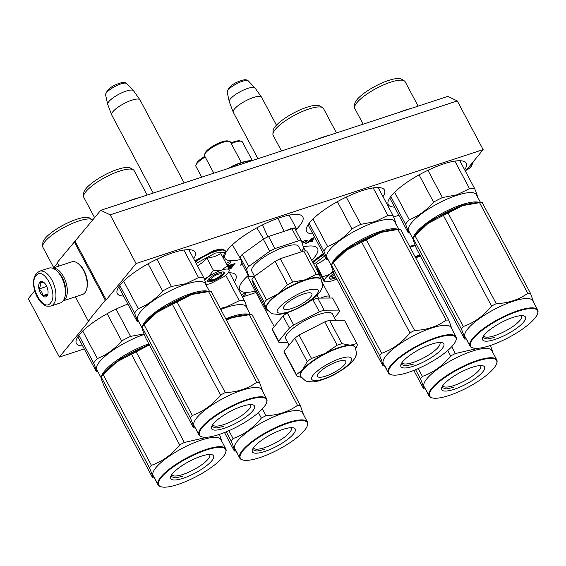 <?xml version="1.0" encoding="UTF-8"?>
<svg xmlns="http://www.w3.org/2000/svg" width="566" height="566" viewBox="0 0 566 566"><rect width="100%" height="100%" fill="white"/><g stroke="black" fill="none" stroke-linecap="round" stroke-linejoin="round"><path stroke-width="0.85" d="M100.741 210.297L110.179 214.832L457.271 100.932L447.833 96.39L100.741 210.297L57.201 262.567L59.041 266.027M84.249 348.897L59.366 357.061L28.3 298.643L34.738 290.79M53.572 267.817L57.47 263.07M110.179 214.832L136.066 263.515L106.238 299.895L75.172 241.477M457.271 100.932L483.152 149.615L465.422 171.243M242.481 296.973L256.058 292.516M318.057 272.168L318.976 271.871M59.366 357.061L89.195 320.681L88.261 320.986L75.405 296.803M74.245 241.781L105.311 300.199L88.261 320.986M105.311 300.199L106.238 299.895M82.678 345.932A44.077 11.851 -28 0 1 76.389 343.442A44.077 11.851 -28 0 1 79.58 334.471A44.077 11.851 -28 0 1 127.859 304.084M123.586 296.046A44.077 11.851 -28 0 1 117.296 293.556A44.077 11.851 -28 0 1 120.487 284.585A44.077 11.851 -28 0 1 161.869 256.978A44.077 11.851 -28 0 1 195.136 252.167A44.077 11.851 -28 0 1 193.685 258.768M228.126 272.784A44.077 11.851 -28 0 1 235.902 275.253A44.077 11.851 -28 0 1 234.451 281.861M255.316 291.122A44.077 11.851 -28 0 1 239.729 289.842A44.077 11.851 -28 0 1 242.913 280.87A44.077 11.851 -28 0 1 248.248 275.416M303.326 246.875A44.077 11.851 -28 0 1 317.568 248.453A44.077 11.851 -28 0 1 314.378 257.424A44.077 11.851 -28 0 1 311.753 260.31M393.71 217.188A44.077 11.851 -28 0 1 398.853 215.158M225.869 252.493A44.077 11.851 -28 0 1 228.14 249.259A44.077 11.851 -28 0 1 269.522 221.646A44.077 11.851 -28 0 1 302.789 216.835A44.077 11.851 -28 0 1 299.598 225.806A44.077 11.851 -28 0 1 296.435 229.237M240.826 259.44A44.077 11.851 -28 0 1 224.95 258.223A44.077 11.851 -28 0 1 224.603 255.874M312.906 233.914A44.077 11.851 -28 0 1 306.616 231.423A44.077 11.851 -28 0 1 309.807 222.452A44.077 11.851 -28 0 1 351.189 194.845A44.077 11.851 -28 0 1 384.463 190.035A44.077 11.851 -28 0 1 383.012 196.643M394.573 207.114A44.077 11.851 -28 0 1 388.29 204.623A44.077 11.851 -28 0 1 391.481 195.652A44.077 11.851 -28 0 1 432.856 168.045A44.077 11.851 -28 0 1 466.129 163.234A44.077 11.851 -28 0 1 464.679 169.842M226.202 263.586A3.205 0.863 -28 0 1 229.06 262.037A3.205 0.863 -28 0 1 230.878 261.924A3.205 0.863 -28 0 1 230.645 262.582A3.205 0.863 -28 0 1 226.881 264.874M241.385 294.907A3.205 0.863 -28 0 1 245.658 293.542A3.205 0.863 -28 0 1 245.425 294.193A3.205 0.863 -28 0 1 242.135 296.322M228.367 268.036L230.907 267.003L229.272 269.091L230.999 268.525L232.725 266.416L232.166 266.176L234.996 263.544L229.393 265.256L227.935 267.032M227.674 266.445L228.374 265.588L227.475 265.886M242.071 263.289L240.529 265.171L242.283 263.961M302.223 243.401L305.562 242.015L307.225 240.444L306.581 240.154L301.671 241.689M311.809 240.904L311.526 241.873L312.566 241.533L313.621 237.77L312.227 238.222L305.612 243.812L311.675 240.656M483.152 149.615L136.066 263.515M232.131 265.61L234.359 263.622M232.166 266.176L231.968 265.801L229.534 266.614L229.272 266.126L230.065 265.164L232.138 264.485L232.527 264.945M230.999 268.525L230.737 268.036L232.293 266.133M229.916 268.305L230.737 268.036M228.742 267.584L228.48 267.095L230.206 266.529L230.907 267.003M228.14 267.506L228.48 267.095M241.576 264.831L241.272 264.265M307.154 240.691L306.892 240.196M306.829 241.088L306.355 240.203M306.411 241.441L306.135 240.932M303.666 242.927L303.468 242.552M308.329 242.05L308.13 241.682M306.652 243.472L306.454 243.097M312.566 241.533L312.05 240.557L312.75 238.053M311.682 240.677L312.05 240.557M229.534 266.614L230.32 265.652L230.065 265.164M230.32 265.652L232.4 264.973L232.138 264.485M231.954 265.822L232.4 264.973M301.876 242.319L302.081 241.555M302.251 241.859L305.392 240.465M305.555 240.776L305.796 240.331M305.994 240.706L305.923 240.302M306.178 240.791L304.933 242L302.095 243.005M308.831 241.597L312.595 238.392L311.958 240.564L308.831 241.597L308.647 241.25M334.365 274.383A5.724 1.542 -28 0 0 332.879 277.17A5.724 1.542 -28 0 0 335.397 276.802A5.724 1.542 152 0 0 335.539 276.76M276.449 125.185L261.598 97.26A16.032 4.309 152 0 0 261.52 97.133A16.032 4.309 152 0 0 253.412 97.515A16.032 4.309 -28 0 0 239.093 104.901A16.032 4.309 -28 0 0 233.234 112.174A16.032 4.309 -28 0 0 233.298 112.316L257.962 158.699M261.52 97.133L255.11 88.07A14.624 3.934 152 0 0 255.011 87.942A14.624 3.934 152 0 0 247.717 88.409A14.624 3.934 -28 0 0 229.258 101.639A14.624 3.934 -28 0 0 229.301 101.795L233.234 112.174M211.302 279.837A5.724 1.542 -28 0 0 213.821 279.477A5.724 1.542 152 0 0 221.009 274.68A5.724 1.542 152 0 0 218.087 274.277A5.724 1.542 -28 0 0 212.356 277.397A5.724 1.542 -28 0 0 211.302 279.837L208.988 279.229M184.148 182.924L140.021 99.934A16.032 4.309 152 0 0 139.944 99.807A16.032 4.309 152 0 0 131.836 100.182A16.032 4.309 -28 0 0 117.516 107.575A16.032 4.309 -28 0 0 111.658 114.848A16.032 4.309 -28 0 0 111.721 114.983L153.237 193.07M139.944 99.807L133.534 90.744A14.624 3.934 152 0 0 133.434 90.617A14.624 3.934 152 0 0 126.14 91.084A14.624 3.934 -28 0 0 107.681 104.307A14.624 3.934 -28 0 0 107.724 104.462L111.658 114.848M325.464 278.168A14.886 4.004 152 0 0 324.311 281.012L322.563 276.824L329.723 274.354A14.886 4.004 152 0 0 325.464 278.168M317.653 269.381L316.649 269.522L317.653 269.388M313.882 264.315L324.658 256.023M336.041 277.715A9.389 2.526 -28 0 1 329.242 277.814A9.389 2.526 -28 0 1 329.921 276.703A9.389 2.526 -28 0 1 333.954 273.378M325.846 258.252L322.514 260.94L316.069 264.612L317.491 269.083L323.985 281.288L324.311 281.012L325.436 281.903L324.382 281.627M336.763 279.059L331.987 280.962L325.436 281.903M329.723 274.354L329.985 274.163A14.886 4.004 -28 0 1 333.381 271.949M316.069 264.612L322.563 276.824M329.985 274.163L333.034 271.064M335.907 277.46L329.341 278.309L329.299 277.673M206.265 284.627L210.418 283.637L223.634 276.824A14.886 4.004 152 0 0 229.096 271.156A14.886 4.004 152 0 0 229.188 270.116L229.159 270.024A14.886 4.004 -28 0 0 221.639 270.074L227.419 265.879L220.924 253.674L214.549 256.603L206.993 258.245L201.312 263.339L197.428 265.808M221.865 272.02A7.556 2.031 -28 0 1 221.249 273.307M196.14 263.388L215.321 253.08L224.702 252.146L223.068 257.7L225.742 253.589L225.353 250.901A20.496 5.511 -28 0 0 214.882 251.219A20.496 5.511 -28 0 0 195.235 261.676M208.345 279.378A9.389 2.526 -28 0 1 215.979 274.036A9.389 2.526 -28 0 1 223.584 272.027A9.389 2.526 -28 0 1 223.563 274.383A9.389 2.526 -28 0 1 213.594 280.736A9.389 2.526 -28 0 1 207.665 280.488A9.389 2.526 -28 0 1 208.345 279.378M221.639 270.074L221.348 270.173A14.886 4.004 -28 0 0 208.408 276.831L208.147 277.022A14.886 4.004 152 0 0 204.651 279.986M204.213 278.889L208.147 277.022M208.408 276.831L213.488 270.449L221.348 270.173M206.993 258.245L213.488 270.449M227.419 265.879L229.159 270.024M223.429 271.991L223.938 272.38L223.273 274.248L214.677 279.986L207.764 280.984L207.722 280.34M50.926 306.043L60.392 302.937A18.317 9.558 -108.2 0 0 62.968 301.112A18.317 9.558 -108.2 0 0 64.757 297.475L64.998 296.634A17.405 9.077 -108.2 0 0 61.899 277.39A17.405 9.077 -108.2 0 0 56.409 270.47L55.716 269.94A18.317 9.558 -108.2 0 0 48.973 268.121L39.507 271.227L36.196 273.555C33.054 278.154 32.694 284.302 35.113 292.006C36.74 296.853 39.096 300.673 42.174 303.482C44.99 304.961 44.162 306.758 50.926 306.043A18.317 9.558 -108.2 0 0 53.501 304.218A18.317 9.558 -108.2 0 0 53.268 282.915A18.317 9.558 -108.2 0 0 39.507 271.227M64.757 297.475A18.317 9.558 -108.2 0 0 61.503 277.213A18.317 9.558 -108.2 0 0 55.716 269.94M36.111 275.614C27.967 284.153 43.363 313.104 50.607 302.874C58.751 294.334 43.363 265.383 36.111 275.614M39.733 282.427A8.016 4.181 -108.2 0 0 40.377 292.884A8.016 4.181 -108.2 0 0 46.985 296.06A8.016 4.181 -108.2 0 0 47.77 294.476A8.016 4.181 -108.2 0 0 43.815 282.42A8.016 4.181 -108.2 0 0 39.733 282.427M44.19 282.731C43.886 282.271 42.443 282.186 39.839 282.476C40.738 284.266 40.483 286.431 39.075 288.971C41.424 290.839 42.62 293.089 42.662 295.714C45.266 295.424 46.716 295.509 47.013 295.968L47.862 294.087M42.662 295.714L47.884 294.002M39.075 288.971L46.759 286.446M52.489 268.178L71.79 261.839A17.171 8.964 71.8 0 1 78.115 263.544L78.978 264.209A16.032 8.363 71.8 0 1 84.037 270.576A16.032 8.363 71.8 0 1 86.881 288.313L86.584 289.36A17.171 8.964 71.8 0 1 84.907 292.764A17.171 8.964 71.8 0 1 82.495 294.476L63.201 300.808M78.115 263.544A17.171 8.964 71.8 0 1 83.535 270.364A17.171 8.964 71.8 0 1 86.584 289.36M58.439 272.366A16.032 8.363 71.8 0 1 62.317 277.708A16.032 8.363 71.8 0 1 65.507 293.91M52.56 268.199A17.171 8.964 71.8 0 1 63.675 276.88A17.171 8.964 71.8 0 1 65.048 299.28A17.171 8.964 71.8 0 1 63.243 300.744M206.774 291.66L190.827 294.214L161.275 308.718L149.686 317.625L143.531 325.287M208.783 291.589A38.354 10.315 152 0 0 190.784 293.62A38.354 10.315 152 0 0 142.349 326.907M209.604 291.561L205.408 283.672A38.354 10.315 152 0 0 185.818 284.266A38.354 10.315 -28 0 0 151.08 302.301A38.354 10.315 -28 0 0 137.679 319.684L142.052 327.912M156.945 259.221L171.441 286.488L185.881 283.729L198.532 277.595L183.879 250.045M119.801 285.448L134.538 313.168A42.365 11.391 -28 0 1 138.253 308.633L123.643 281.161M138.903 321.99A42.365 11.391 -28 0 1 137.312 321.863L118.747 286.948M134.538 313.168C136.654 318.297 137.573 321.198 137.312 321.863M148.073 263.791L162.569 291.051C155.65 299.145 147.549 305.003 138.253 308.633M162.569 291.051A42.365 11.391 -28 0 1 171.441 286.488M206.456 286.255C206.717 285.589 205.791 282.696 203.682 277.566A42.365 11.391 152 0 0 198.532 277.595M188.846 249.67L203.682 277.566M128.567 201.163A28.512 7.669 -28 0 1 134.418 198.963A28.512 7.669 152 0 1 139.653 197.527M94.628 217.747L83.832 197.442A28.512 7.669 -28 0 1 83.577 196.176A28.512 7.669 -28 0 1 119.61 171.116A28.512 7.669 152 0 1 133.265 169.758A28.512 7.669 152 0 1 134.17 170.677L147.146 195.065M83.577 196.176L83.768 192.914A26.793 7.202 -28 0 1 117.629 169.368A26.793 7.202 152 0 1 130.456 168.088L133.265 169.758M193.565 427.938L145.37 337.301L142.561 329.999L142.144 327.19A43.504 11.702 -28 0 1 143.064 326.016A43.504 11.702 -28 0 1 144.111 324.799L192.306 415.444A43.504 11.702 152 0 0 191.258 416.661A43.504 11.702 -28 0 0 190.339 417.835C192.999 424.175 194.067 427.542 193.565 427.938A43.504 11.702 -28 0 0 195.249 427.967L195.772 428.95A38.354 10.315 -28 0 1 195.447 427.839L196.112 429.269A38.354 10.315 -28 0 0 196.402 430.139L196.48 430.273A38.354 10.315 -28 0 1 196.176 429.375L196.94 430.747M250.42 404.591A21.366 5.745 152 0 1 250.596 404.853A21.366 5.745 152 0 1 249.047 409.197A21.366 5.745 -28 0 1 228.997 422.583A21.366 5.745 -28 0 1 212.866 424.91A21.366 5.745 -28 0 1 212.745 424.62M252.719 410.895A24.274 6.53 152 0 0 252.769 404.803A24.274 6.53 152 0 0 233.107 410.003A24.274 6.53 152 0 0 213.375 423.807A24.274 6.53 152 0 0 211.613 426.686A24.274 6.53 152 0 0 226.945 427.323A24.274 6.53 152 0 0 252.719 410.895M266.515 402.78A37.901 10.188 152 0 1 263.763 407.272A37.901 10.188 -28 0 1 232.951 428.823A37.901 10.188 -28 0 1 202.253 436.952A37.901 10.188 -28 0 1 202.331 427.436A37.901 10.188 152 0 1 242.573 401.782A37.901 10.188 152 0 1 266.515 402.78L266.713 402.214A38.354 10.315 152 0 0 266.706 398.959A38.354 10.315 152 0 0 237.755 403.141A38.354 10.315 152 0 0 201.751 427.167A38.354 10.315 -28 0 0 198.97 434.971A38.354 10.315 -28 0 0 201.673 436.796L202.253 436.952M262.801 391.615L259.483 382.227L211.288 291.589A43.504 11.702 152 0 0 209.3 291.568L204.842 291.731A38.927 10.471 152 0 0 191.619 294.525L177.066 301.94A43.504 11.702 152 0 0 172.382 304.352L220.577 394.997C212.731 404.782 203.307 411.595 192.306 415.444M209.3 291.568A43.504 11.702 152 0 0 208.564 291.603L191.619 294.525A38.927 10.471 152 0 0 157.051 312.326L172.382 304.352M259.483 382.227A43.504 11.702 152 0 0 256.759 382.248C247.837 388.665 237.338 392.111 225.261 392.585A43.504 11.702 152 0 0 220.577 394.997M208.564 291.603L256.759 382.248M177.066 301.94L225.261 392.585M190.339 417.835L142.137 327.205L144.67 323.724A38.927 10.471 -28 0 1 157.051 312.326L144.111 324.799M195.32 428.094L194.004 425.625A38.354 10.315 -28 0 1 196.777 417.821A38.354 10.315 152 0 1 232.789 393.795A38.354 10.315 152 0 1 261.733 389.606L266.706 398.959M196.119 429.467L195.97 428.964M195.737 428.879L195.475 428.391M196.947 431.101L196.635 430.535A38.354 10.315 -28 0 1 196.48 430.273M198.97 434.971L197.11 431.462A38.354 10.315 -28 0 1 196.855 430.797M223.888 426.361L216.099 427.995L212.278 426.714L212.08 425.66M201.687 177.165L195.935 166.362A14.652 3.941 -28 0 1 195.935 165.116A14.652 3.941 -28 0 1 205.203 157.015M213.806 173.189L204.574 155.827A14.652 3.941 -28 0 1 204.567 154.582L205.062 153.167A13.513 3.637 -28 0 1 214.153 145.384A13.513 3.637 -28 0 1 226.825 140.863A13.513 3.637 -28 0 1 227.971 140.991L229.421 141.366A14.652 3.941 -28 0 1 230.454 142.066L241.342 162.555M204.567 154.582A14.652 3.941 -28 0 1 214.429 146.141A14.652 3.941 -28 0 1 228.176 141.238A14.652 3.941 -28 0 1 229.421 141.366M195.935 165.116L196.43 163.701A13.513 3.637 -28 0 1 204.828 156.315M250.554 160.702A27.593 7.422 -28 0 0 233.1 165.788L228.162 168.477M230.914 142.936A13.513 3.637 -28 0 1 239.942 140.906L241.392 141.288A14.652 3.941 -28 0 1 242.418 141.988L252.295 160.56M231.275 143.623A14.652 3.941 -28 0 1 241.392 141.288M277.984 218.306L284.139 231.374M295.891 230.482A11.447 3.078 152 0 0 296.343 228.657A11.447 3.078 152 0 0 285.604 230.893M262.497 224.914L267.845 236.836M256.815 227.865L263.678 238.986M266.706 308.711L266.501 308.321A30.911 8.313 -28 0 1 266.345 307.946A30.911 8.313 -28 0 1 277.849 293.917A30.911 8.313 -28 0 1 305.3 279.781A30.911 8.313 -28 0 1 316.288 277.545A30.911 8.313 152 0 1 321.092 279.3L321.297 279.689A30.911 8.313 152 0 0 316.493 277.934A30.911 8.313 152 0 0 283.792 290.478A30.911 8.313 152 0 0 266.706 308.711C272.076 315.128 272.338 313.522 277.559 314.371C286.905 314.533 304.925 306.065 314.682 297.518C318.566 294.094 320.943 290.981 321.806 288.186C322.79 287.556 322.62 284.719 321.297 279.689M287.514 284.748A34.116 9.176 -28 0 1 292.756 282.045L305.3 279.781L316.168 274.361A34.116 9.176 -28 0 1 317.781 274.284A34.116 9.176 -28 0 1 319.21 274.34L306.793 250.993A34.116 9.176 -28 0 0 305.364 250.936A34.116 9.176 -28 0 0 303.751 251.014L280.34 258.69A34.116 9.176 -28 0 0 275.097 261.393L254.084 276.583A34.116 9.176 -28 0 0 251.891 279.264L264.308 302.619A34.116 9.176 -28 0 1 266.501 299.938L277.849 293.917L287.514 284.748L275.097 261.393M293.563 228.735A34.116 9.176 -28 0 1 294.992 228.791L301.409 240.861A34.116 9.176 152 0 0 299.98 240.805A34.116 9.176 152 0 0 298.367 240.883L291.95 228.813A34.116 9.176 -28 0 1 293.563 228.735M301.183 251.368L301.607 251.056A34.116 9.176 152 0 0 303.808 248.375L301.409 240.861M291.95 228.813L268.539 236.489L274.956 248.566L298.367 240.883M274.956 248.566A34.116 9.176 -28 0 0 269.713 251.269L263.296 239.192A34.116 9.176 -28 0 1 268.539 236.489M263.296 239.192L242.283 254.382L248.7 266.459L269.713 251.269M240.09 257.063L242.481 264.577L248.906 276.647L246.507 269.14L240.09 257.063A34.116 9.176 -28 0 1 242.283 254.382M246.507 269.14A34.116 9.176 -28 0 1 248.7 266.459M248.906 276.647A34.116 9.176 152 0 0 251.948 276.632L254.297 275.861M301.402 251.778L298.508 246.337A26.446 7.11 152 0 0 294.398 244.845A26.446 7.11 -28 0 0 266.423 255.57A26.446 7.11 -28 0 0 251.806 271.171L254.516 276.272M286.063 309.644A16.032 4.309 -28 0 1 283.573 308.732A16.032 4.309 -28 0 1 292.438 299.28A16.032 4.309 -28 0 1 309.39 292.778A16.032 4.309 152 0 1 311.88 293.683A16.032 4.309 152 0 1 303.022 303.143A16.032 4.309 152 0 1 286.063 309.644M267.661 310.182A34.116 9.176 -28 0 1 266.706 310.126L264.308 302.619M266.706 310.126L254.29 286.778L251.891 279.264M266.501 299.938L254.084 276.583M316.168 274.361L303.751 251.014M319.21 274.34L321.247 279.675M292.756 282.045L280.34 258.69M396.094 229.534L380.147 232.088L350.595 246.592L339.006 255.499L332.858 263.155M398.103 229.456A38.354 10.315 152 0 0 380.111 231.487A38.354 10.315 152 0 0 331.676 264.782M398.924 229.435L394.728 221.547A38.354 10.315 152 0 0 375.138 222.141A38.354 10.315 -28 0 0 340.399 240.175A38.354 10.315 -28 0 0 326.999 257.558L331.372 265.787M346.265 197.095L360.761 224.362L375.201 221.603L387.852 215.469L373.199 187.912M309.121 223.322L323.858 251.042A42.365 11.391 -28 0 1 327.58 246.507L312.97 219.028M328.223 259.858A42.365 11.391 -28 0 1 326.632 259.73L308.067 224.815M323.858 251.042C325.974 256.172 326.893 259.065 326.632 259.73M337.4 201.666L351.896 228.926C344.977 237.02 336.869 242.878 327.58 246.507M351.896 228.926A42.365 11.391 -28 0 1 360.761 224.362M395.775 224.129C396.037 223.464 395.11 220.563 393.002 215.434A42.365 11.391 152 0 0 387.852 215.469M378.173 187.544L393.002 215.434M317.887 139.038A28.512 7.669 -28 0 1 323.738 136.838A28.512 7.669 152 0 1 328.973 135.394M281.479 150.981L273.152 135.316A28.512 7.669 -28 0 1 272.904 134.05A28.512 7.669 -28 0 1 308.937 108.99A28.512 7.669 152 0 1 322.585 107.632A28.512 7.669 152 0 1 323.497 108.545L336.466 132.939M272.904 134.05L273.088 130.788A26.793 7.202 -28 0 1 306.949 107.236A26.793 7.202 152 0 1 319.776 105.962L322.585 107.632M382.885 365.813L334.69 275.168L331.881 267.867L331.471 265.065A43.504 11.702 -28 0 1 332.384 263.89A43.504 11.702 -28 0 1 333.431 262.674L381.625 353.311A43.504 11.702 152 0 0 380.578 354.528A43.504 11.702 -28 0 0 379.666 355.71C382.319 362.042 383.394 365.417 382.885 365.813A43.504 11.702 -28 0 0 384.576 365.841L385.092 366.825A38.354 10.315 -28 0 1 384.767 365.707L385.432 367.136A38.354 10.315 -28 0 0 385.729 368.013L385.8 368.148A38.354 10.315 -28 0 1 385.503 367.249L386.267 368.622M439.74 342.458A21.366 5.745 152 0 1 439.916 342.72A21.366 5.745 152 0 1 438.374 347.071A21.366 5.745 -28 0 1 418.316 360.45A21.366 5.745 -28 0 1 402.185 362.785A21.366 5.745 -28 0 1 402.072 362.488M442.046 348.769A24.274 6.53 152 0 0 442.088 342.671A24.274 6.53 152 0 0 422.427 347.878A24.274 6.53 152 0 0 402.695 361.681A24.274 6.53 152 0 0 400.933 364.561A24.274 6.53 152 0 0 416.265 365.197A24.274 6.53 152 0 0 442.046 348.769M455.835 340.654A37.901 10.188 152 0 1 453.083 345.147A37.901 10.188 -28 0 1 422.278 366.697A37.901 10.188 -28 0 1 391.573 374.819A37.901 10.188 -28 0 1 391.651 365.303A37.901 10.188 152 0 1 431.893 339.657A37.901 10.188 152 0 1 455.835 340.654L456.033 340.088A38.354 10.315 152 0 0 456.026 336.827A38.354 10.315 152 0 0 427.075 341.015A38.354 10.315 152 0 0 391.071 365.035A38.354 10.315 -28 0 0 388.297 372.838A38.354 10.315 -28 0 0 390.993 374.671L391.573 374.819M452.121 329.49L448.803 320.101L400.608 229.456A43.504 11.702 152 0 0 398.62 229.442L394.162 229.598A38.927 10.471 152 0 0 380.946 232.4L366.386 239.814A43.504 11.702 152 0 0 361.702 242.227L409.904 332.872C402.058 342.649 392.627 349.47 381.625 353.311M398.62 229.442A43.504 11.702 152 0 0 397.891 229.478L380.946 232.4A38.927 10.471 152 0 0 346.371 250.2L361.702 242.227M448.803 320.101A43.504 11.702 152 0 0 446.086 320.123C437.164 326.532 426.665 329.978 414.581 330.459A43.504 11.702 152 0 0 409.904 332.872M397.891 229.478L446.086 320.123M366.386 239.814L414.581 330.459M379.666 355.71L331.471 265.065L333.997 261.591A38.927 10.471 -28 0 1 346.371 250.2L333.431 262.674M384.639 365.961L383.323 363.492A38.354 10.315 -28 0 1 386.104 355.689A38.354 10.315 152 0 1 422.109 331.669A38.354 10.315 152 0 1 451.06 327.481L456.026 336.827M385.439 367.341L385.29 366.839M385.057 366.754L384.802 366.266M386.274 368.975L385.955 368.409A38.354 10.315 -28 0 1 385.8 368.148M388.297 372.838L386.429 369.336A38.354 10.315 -28 0 1 386.175 368.664M413.208 364.228L405.426 365.862L401.605 364.582L401.4 363.535M477.768 202.734L461.814 205.288L432.261 219.792L420.672 228.699L414.524 236.355M479.77 202.656A38.354 10.315 152 0 0 461.778 204.687A38.354 10.315 152 0 0 413.343 237.982M480.591 202.635L476.395 194.746A38.354 10.315 152 0 0 456.804 195.341A38.354 10.315 -28 0 0 422.066 213.375A38.354 10.315 -28 0 0 408.666 230.758L413.038 238.986M427.931 170.295L442.428 197.555L456.868 194.803L469.518 188.669L454.866 161.112M390.795 196.522L405.532 224.242A42.365 11.391 -28 0 1 409.246 219.707L394.636 192.228M409.89 233.058A42.365 11.391 -28 0 1 408.298 232.93L389.741 198.015M405.532 224.242C407.64 229.371 408.567 232.265 408.298 232.93M419.066 174.866L433.563 202.126C426.644 210.219 418.536 216.078 409.246 219.707M433.563 202.126A42.365 11.391 -28 0 1 442.428 197.555M477.442 197.329C477.704 196.664 476.777 193.763 474.669 188.634A42.365 11.391 152 0 0 469.518 188.669M459.84 160.744L474.669 188.634M399.554 112.238A28.512 7.669 -28 0 1 405.412 110.037A28.512 7.669 152 0 1 410.647 108.594M363.153 124.18L354.818 108.516A28.512 7.669 -28 0 1 354.571 107.25A28.512 7.669 -28 0 1 390.604 82.19A28.512 7.669 152 0 1 404.251 80.832A28.512 7.669 152 0 1 405.164 81.745L418.132 106.139M354.571 107.25L354.755 103.988A26.793 7.202 -28 0 1 388.616 80.436A26.793 7.202 152 0 1 401.443 79.162L404.251 80.832M464.559 339.013L416.364 248.368L413.555 241.066L413.138 238.265A43.504 11.702 -28 0 1 414.05 237.09A43.504 11.702 -28 0 1 415.097 235.873L463.292 326.511A43.504 11.702 152 0 0 462.245 327.728A43.504 11.702 -28 0 0 461.332 328.903C463.986 335.242 465.061 338.61 464.559 339.013A43.504 11.702 -28 0 0 466.243 339.041L466.766 340.025A38.354 10.315 -28 0 1 466.434 338.907L467.099 340.336A38.354 10.315 -28 0 0 467.396 341.213L467.466 341.348A38.354 10.315 -28 0 1 467.169 340.449L467.933 341.822M521.413 315.658A21.366 5.745 152 0 1 521.583 315.92A21.366 5.745 152 0 1 520.041 320.271A21.366 5.745 -28 0 1 499.983 333.65A21.366 5.745 -28 0 1 483.859 335.985A21.366 5.745 -28 0 1 483.739 335.688M523.713 321.969A24.274 6.53 152 0 0 523.762 315.87A24.274 6.53 152 0 0 504.094 321.078A24.274 6.53 152 0 0 484.362 334.881A24.274 6.53 152 0 0 482.6 337.753A24.274 6.53 152 0 0 497.931 338.397A24.274 6.53 152 0 0 523.713 321.969M537.502 313.854A37.901 10.188 152 0 1 534.757 318.347A37.901 10.188 -28 0 1 503.945 339.897A37.901 10.188 -28 0 1 473.24 348.019A37.901 10.188 -28 0 1 473.317 338.503A37.901 10.188 152 0 1 513.56 312.856A37.901 10.188 152 0 1 537.502 313.854L537.7 313.288A38.354 10.315 152 0 0 537.693 310.026A38.354 10.315 152 0 0 508.742 314.215A38.354 10.315 152 0 0 472.737 338.235A38.354 10.315 -28 0 0 469.964 346.038A38.354 10.315 -28 0 0 472.66 347.871L473.24 348.019M533.795 302.69L530.469 293.301L482.274 202.656A43.504 11.702 152 0 0 480.286 202.642L475.829 202.798A38.927 10.471 152 0 0 462.613 205.6L448.06 213.014A43.504 11.702 152 0 0 443.376 215.427L491.571 306.072C483.725 315.849 474.301 322.67 463.292 326.511M480.286 202.642A43.504 11.702 152 0 0 479.558 202.678L462.613 205.6A38.927 10.471 152 0 0 428.038 223.4L443.376 215.427M530.469 293.301A43.504 11.702 152 0 0 527.753 293.322C518.831 299.732 508.332 303.178 496.255 303.659A43.504 11.702 152 0 0 491.571 306.072M479.558 202.678L527.753 293.322M448.06 213.014L496.255 303.659M461.332 328.903L413.123 238.279L415.663 234.791A38.927 10.471 -28 0 1 428.038 223.4L415.097 235.873M466.306 339.161L464.99 336.692A38.354 10.315 -28 0 1 467.771 328.888A38.354 10.315 152 0 1 503.775 304.869A38.354 10.315 152 0 1 532.726 300.68L537.693 310.026M467.106 340.541L466.837 340.102M466.731 339.954L466.469 339.466M467.94 342.175L467.622 341.609A38.354 10.315 -28 0 1 467.466 341.348M469.964 346.038L468.096 342.536A38.354 10.315 -28 0 1 467.849 341.864M494.882 337.428L487.093 339.062L483.272 337.782L483.074 336.735M149.127 344.369L119.985 358.858L102.623 375.173M148.851 343.852A38.354 10.315 152 0 0 101.448 376.8M101.144 377.805L96.772 369.577A38.354 10.315 -28 0 1 109.854 352.427A38.354 10.315 -28 0 1 144.189 334.4M116.037 309.114L130.534 336.381L143.997 333.926M78.893 335.341L93.631 363.061A42.365 11.391 -28 0 1 97.345 358.526L82.735 331.046M97.996 371.876A42.365 11.391 -28 0 1 96.404 371.749L77.839 336.834M93.631 363.061C95.746 368.19 96.666 371.084 96.404 371.749M107.165 313.684L121.662 340.944C114.742 349.038 106.641 354.896 97.345 358.526M121.662 340.944A42.365 11.391 -28 0 1 130.534 336.381M53.72 267.64L42.924 247.335A28.512 7.669 -28 0 1 42.669 246.069A28.512 7.669 -28 0 1 78.702 221.009A28.512 7.669 152 0 1 92.357 219.65A28.512 7.669 152 0 1 92.803 219.976M42.669 246.069L42.86 242.807A26.793 7.202 -28 0 1 76.721 219.254A26.793 7.202 152 0 1 89.548 217.981L92.357 219.65M152.657 477.831L104.462 387.186L101.654 379.885L101.236 377.083A43.504 11.702 -28 0 1 102.156 375.909A43.504 11.702 -28 0 1 103.203 374.692L151.398 465.33A43.504 11.702 152 0 0 150.351 466.547A43.504 11.702 -28 0 0 149.431 467.728C152.091 474.06 153.167 477.435 152.657 477.831A43.504 11.702 -28 0 0 154.341 477.86L154.865 478.843A38.354 10.315 -28 0 1 154.539 477.725L155.204 479.154A38.354 10.315 -28 0 0 155.501 480.032L155.572 480.166A38.354 10.315 -28 0 1 155.268 479.268L156.032 480.64M209.512 454.477A21.366 5.745 152 0 1 209.689 454.739A21.366 5.745 152 0 1 208.139 459.09A21.366 5.745 -28 0 1 188.089 472.469A21.366 5.745 -28 0 1 171.958 474.803A21.366 5.745 -28 0 1 171.838 474.506M211.811 460.788A24.274 6.53 152 0 0 211.861 454.689A24.274 6.53 152 0 0 192.199 459.896A24.274 6.53 152 0 0 172.467 473.7A24.274 6.53 152 0 0 170.706 476.579A24.274 6.53 152 0 0 186.037 477.216A24.274 6.53 152 0 0 211.811 460.788M225.608 452.673A37.901 10.188 152 0 1 222.855 457.165A37.901 10.188 -28 0 1 192.044 478.716A37.901 10.188 -28 0 1 161.345 486.838A37.901 10.188 -28 0 1 161.423 477.322A37.901 10.188 152 0 1 201.666 451.675A37.901 10.188 152 0 1 225.608 452.673L225.806 452.107A38.354 10.315 152 0 0 225.799 448.845A38.354 10.315 152 0 0 196.848 453.033A38.354 10.315 152 0 0 160.843 477.053A38.354 10.315 -28 0 0 158.063 484.857A38.354 10.315 -28 0 0 160.765 486.689L161.345 486.838M149.431 467.728L101.236 377.083L103.762 373.61A38.927 10.471 -28 0 1 116.143 362.219A38.927 10.471 152 0 1 149.389 344.864L136.158 351.833A43.504 11.702 152 0 0 131.475 354.245L179.67 444.89C171.823 454.668 162.4 461.488 151.398 465.33M103.203 374.692L116.143 362.219L131.475 354.245M221.893 441.508L219.495 434.37M136.158 351.833L184.353 442.478A43.504 11.702 152 0 0 179.67 444.89M207.191 437.214L184.353 442.478M154.412 477.98L153.096 475.511A38.354 10.315 -28 0 1 155.869 467.707A38.354 10.315 152 0 1 191.881 443.687A38.354 10.315 152 0 1 220.825 439.499L225.799 448.845M155.211 479.36L154.942 478.921M154.829 478.772L154.568 478.284M156.039 480.994L155.728 480.428A38.354 10.315 -28 0 1 155.572 480.166M158.063 484.857L156.202 481.355A38.354 10.315 -28 0 1 155.947 480.683M182.981 476.247L175.198 477.881L171.371 476.6L171.173 475.553M247.533 314.753L231.586 317.307L226.032 319.316M249.542 314.675A38.354 10.315 152 0 0 231.551 316.705A38.354 10.315 152 0 0 225.763 318.814M250.363 314.654L246.168 306.765A38.354 10.315 152 0 0 226.577 307.359A38.354 10.315 -28 0 0 220.79 309.46M225.728 275.189L239.291 300.688L226.641 306.822L220.273 308.484M247.215 309.347C247.476 308.682 246.55 305.781 244.441 300.652A42.365 11.391 152 0 0 239.291 300.688M229.612 272.762L244.441 300.652M228.897 430.698L233.065 438.53A43.504 11.702 152 0 0 232.018 439.747A43.504 11.702 -28 0 0 231.105 440.921C233.758 447.26 234.833 450.628 234.324 451.031A43.504 11.702 -28 0 0 236.015 451.06L236.531 452.043A38.354 10.315 -28 0 1 236.206 450.925L236.871 452.354A38.354 10.315 -28 0 0 237.168 453.232L237.239 453.366A38.354 10.315 -28 0 1 236.942 452.467L237.706 453.84M291.179 427.677A21.366 5.745 152 0 1 291.356 427.938A21.366 5.745 152 0 1 289.813 432.29A21.366 5.745 -28 0 1 269.756 445.668A21.366 5.745 -28 0 1 253.625 448.003A21.366 5.745 -28 0 1 253.511 447.706M293.478 433.988A24.274 6.53 152 0 0 293.528 427.889A24.274 6.53 152 0 0 273.866 433.096A24.274 6.53 152 0 0 254.134 446.899A24.274 6.53 152 0 0 252.372 449.772A24.274 6.53 152 0 0 267.704 450.416A24.274 6.53 152 0 0 293.478 433.988M307.274 425.873A37.901 10.188 152 0 1 304.522 430.365A37.901 10.188 -28 0 1 273.718 451.916A37.901 10.188 -28 0 1 243.012 460.038A37.901 10.188 -28 0 1 243.09 450.522A37.901 10.188 152 0 1 283.333 424.875A37.901 10.188 152 0 1 307.274 425.873L307.472 425.307A38.354 10.315 152 0 0 307.465 422.045A38.354 10.315 152 0 0 278.514 426.233A38.354 10.315 152 0 0 242.51 450.253A38.354 10.315 -28 0 0 239.736 458.057A38.354 10.315 -28 0 0 242.432 459.889L243.012 460.038M303.56 414.708L300.242 405.32L252.047 314.675A43.504 11.702 152 0 0 250.059 314.661L245.602 314.816A38.927 10.471 152 0 0 232.378 317.618L226.4 320.009M250.059 314.661A43.504 11.702 152 0 0 249.33 314.696L232.378 317.618A38.927 10.471 152 0 0 226.308 319.832M300.242 405.32A43.504 11.702 152 0 0 297.525 405.341C288.603 411.751 278.104 415.196 266.02 415.677A43.504 11.702 152 0 0 261.336 418.09C253.497 427.868 244.066 434.688 233.065 438.53M249.33 314.696L297.525 405.341M262.391 408.843L266.02 415.677M258.436 412.621L261.336 418.09M236.079 451.18L234.763 448.711A38.354 10.315 -28 0 1 237.543 440.907A38.354 10.315 152 0 1 273.548 416.887A38.354 10.315 152 0 1 302.499 412.699L307.465 422.045M224.497 432.537L234.324 451.031M226.266 431.823L231.105 440.921M236.878 452.559L236.609 452.121M236.496 451.972L236.234 451.484M237.713 454.194L237.395 453.628A38.354 10.315 -28 0 1 237.239 453.366M239.736 458.057L237.869 454.555A38.354 10.315 -28 0 1 237.614 453.882M264.647 449.446L256.865 451.081L253.044 449.8L252.839 448.753M317.038 295.303L318.531 298.105M329.596 298.034A11.447 3.078 152 0 0 329.773 296.662A11.447 3.078 152 0 0 320.724 298.091M289.403 328.068L282.986 315.998A34.116 9.176 -28 0 1 287.28 312.892L293.697 324.962A34.116 9.176 152 0 0 289.403 328.068L278.656 341.178A34.116 9.176 152 0 0 278.96 342.416A34.116 9.176 152 0 0 279.144 342.713L287.776 342.656M334.464 317.788L339.522 311.625A34.116 9.176 -28 0 0 339.211 310.38A34.116 9.176 -28 0 0 339.027 310.09L332.61 298.013A34.116 9.176 -28 0 1 332.794 298.31L339.211 310.38M332.61 298.013L317.71 298.112L324.134 310.189L339.027 310.09M293.697 324.962L319.344 311.76L312.927 299.683A34.116 9.176 -28 0 1 317.71 298.112M319.344 311.76A34.116 9.176 -28 0 1 324.134 310.189M287.28 312.892L288.844 312.085M309.942 301.218L312.927 299.683M282.986 315.998L272.239 329.101A34.116 9.176 152 0 0 272.543 330.346L278.96 342.416M278.656 341.178L272.239 329.101M335.787 320.271L332.44 313.981A26.446 7.11 -28 0 0 295.445 326.49A26.446 7.11 152 0 0 285.738 338.815L289.099 345.14M301.225 377.317L296.945 376.192A34.116 9.176 152 0 1 296.761 375.895A34.116 9.176 152 0 1 296.457 374.657L284.04 351.302A34.116 9.176 152 0 0 284.344 352.547L296.761 375.895M355.229 347.326A30.911 8.313 152 0 0 311.986 361.95A30.911 8.313 152 0 0 300.638 376.355L305.336 380.784L307.409 381.534L313.26 381.93L318.955 380.89L328.075 377.678L334.697 374.487L344.461 368.445C351.493 362.983 355.25 358.787 355.731 355.851C356.721 355.222 356.552 352.377 355.229 347.326L355.024 346.937A30.911 8.313 -28 0 0 350.22 345.189A30.911 8.313 -28 0 0 325.16 353.41A30.911 8.313 -28 0 0 311.781 361.561A30.911 8.313 152 0 0 302.668 369.676L307.204 361.547A34.116 9.176 152 0 1 309.291 359.997A34.116 9.176 -28 0 1 311.498 358.441L325.16 353.41L337.145 345.239A34.116 9.176 -28 0 1 341.935 343.668L350.22 345.189L356.828 343.569A34.116 9.176 -28 0 1 357.012 343.859A34.116 9.176 -28 0 1 357.323 345.104L355.781 348.557M341.935 343.668L329.518 320.314L344.411 320.215A34.116 9.176 -28 0 1 344.595 320.512L357.012 343.859M356.828 343.569L344.411 320.215M337.145 345.239L324.728 321.884A34.116 9.176 -28 0 1 329.518 320.314M311.498 358.441L299.081 335.086L324.728 321.884M307.204 361.547L294.787 338.192A34.116 9.176 -28 0 1 299.081 335.086M296.457 374.657L302.668 369.676A30.911 8.313 152 0 0 300.433 375.966L300.638 376.355M294.787 338.192L284.04 351.302M323.391 368.905A16.032 4.309 152 0 0 317.505 376.376A16.032 4.309 152 0 0 339.933 368.799A16.032 4.309 -28 0 0 345.812 361.327A16.032 4.309 -28 0 0 323.391 368.905M420.121 255.436L415.352 257.19M419.845 254.919A38.354 10.315 152 0 0 415.083 256.681M410.117 247.335A38.354 10.315 -28 0 1 415.175 245.474M414.991 245L409.593 246.351M418.224 368.565L422.385 376.404A43.504 11.702 152 0 0 421.337 377.621A43.504 11.702 -28 0 0 420.425 378.796C423.078 385.135 424.153 388.502 423.651 388.906A43.504 11.702 -28 0 0 425.335 388.934M480.506 365.551A21.366 5.745 152 0 1 480.675 365.813A21.366 5.745 152 0 1 479.133 370.157A21.366 5.745 -28 0 1 459.076 383.543A21.366 5.745 -28 0 1 442.952 385.87A21.366 5.745 -28 0 1 442.831 385.58M482.805 371.855A24.274 6.53 152 0 0 482.855 365.763A24.274 6.53 152 0 0 463.186 370.971A24.274 6.53 152 0 0 443.454 384.774A24.274 6.53 152 0 0 441.692 387.646A24.274 6.53 152 0 0 457.024 388.283A24.274 6.53 152 0 0 482.805 371.855M496.594 363.74A37.901 10.188 152 0 1 493.849 368.233A37.901 10.188 -28 0 1 463.038 389.783A37.901 10.188 -28 0 1 432.332 397.912A37.901 10.188 -28 0 1 432.41 388.396A37.901 10.188 152 0 1 472.652 362.749A37.901 10.188 152 0 1 496.594 363.74L496.792 363.174A38.354 10.315 152 0 0 496.785 359.919A38.354 10.315 152 0 0 467.834 364.101A38.354 10.315 152 0 0 431.83 388.127A38.354 10.315 -28 0 0 429.056 395.931A38.354 10.315 -28 0 0 431.752 397.757L432.332 397.912M415.628 257.707A38.927 10.471 152 0 1 420.382 255.931L415.72 257.884M492.887 352.576L490.489 345.444M451.71 346.71L455.347 353.545A43.504 11.702 152 0 0 450.663 355.957C442.817 365.742 433.393 372.555 422.385 376.404M478.178 348.281L455.347 353.545M447.756 350.495L450.663 355.957M425.399 389.054L424.083 386.585A38.354 10.315 -28 0 1 426.863 378.781A38.354 10.315 152 0 1 462.868 354.755A38.354 10.315 152 0 1 491.819 350.573L496.785 359.919M413.817 370.412L423.651 388.906M415.585 369.697L420.425 378.796M426.523 391.17A38.354 10.315 -28 0 1 426.488 391.099A38.354 10.315 -28 0 1 426.191 390.229L425.526 388.8A38.354 10.315 -28 0 0 425.858 389.917A38.354 10.315 -28 0 0 425.908 390.002L426.049 389.924M426.198 390.434L425.929 389.995M425.328 388.927L425.858 389.917M425.823 389.847L425.561 389.358M427.033 392.068L426.714 391.495A38.354 10.315 -28 0 1 426.559 391.24A38.354 10.315 -28 0 1 426.262 390.335L427.026 391.714M429.056 395.931L427.188 392.429A38.354 10.315 -28 0 1 426.941 391.757M453.974 387.321L446.185 388.955L442.364 387.675L442.166 386.62M233.673 265.256L233.418 264.768M230.461 267.018L230.206 266.529M229.258 101.639L227.171 92.166A12.013 3.233 -28 0 1 242.333 81.306A12.013 3.233 -28 0 1 248.325 80.924L255.011 87.942M107.681 104.307L105.594 94.84A12.013 3.233 -28 0 1 120.756 83.973A12.013 3.233 -28 0 1 126.749 83.591L133.434 90.617M312.92 262.504A20.496 5.511 -28 0 1 323.773 254.353M313.104 262.85A20.496 5.511 -28 0 1 323.964 254.707M195.419 262.03A20.496 5.511 -28 0 1 215.073 251.566A20.496 5.511 -28 0 1 225.537 251.247M472.433 162.69A18.317 9.558 71.8 0 1 470.381 167.409A18.317 9.558 71.8 0 1 467.806 169.241L466.794 169.574M228.501 168.364A28.052 7.542 -28 0 1 228.622 168.307A28.052 7.542 -28 0 1 251.092 160.85A28.052 7.542 -28 0 1 251.354 160.85A28.052 7.542 -28 0 1 251.417 160.85M314.222 289.283C300.157 288.646 265.129 313.974 281.238 313.132C295.303 313.776 330.332 288.448 314.222 289.283M319.967 368.933C310.642 376.171 309.043 380.119 315.163 380.777C323.243 380.027 332.645 376.022 343.357 368.777C352.682 361.54 354.281 357.585 348.154 356.927C340.074 357.677 330.678 361.681 319.967 368.933M232.619 264.966L232.357 264.478M332.879 277.17L330.565 276.555M227.171 92.166C228.346 87.136 232.973 83.294 241.059 80.641C244.533 79.41 246.953 79.502 248.325 80.924M221.009 274.68L221.801 272.416M105.594 94.84C106.769 89.81 111.396 85.968 119.483 83.308C122.956 82.077 125.376 82.176 126.749 83.591M312.524 261.761L323.306 253.469M194.789 260.841L213.941 250.54C224.214 248.007 222.629 248.934 225.353 250.901M229.096 271.156L229.28 270.64M473.452 161.452L471.117 166.913L467.806 169.241M232.428 166.079C239.97 162.654 246.083 160.836 250.752 160.638L251.99 160.659M296.343 228.657L289.148 215.13M240.868 259.511L232.385 244.795M329.773 296.662L322.309 282.625M305.456 250.936L303.376 247.017M274.227 326.681L247.384 276.201"/></g></svg>
